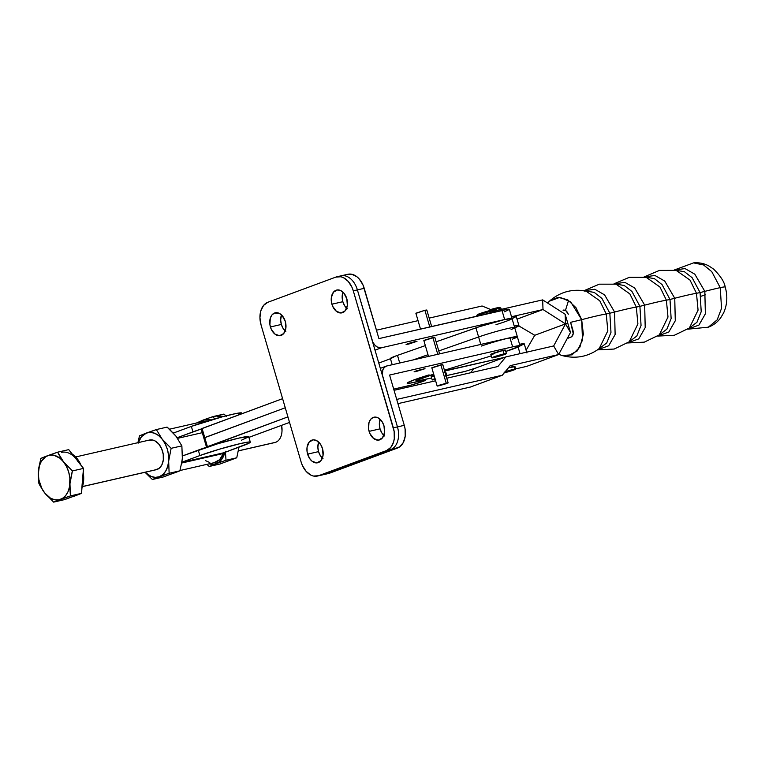 <?xml version="1.0" encoding="UTF-8"?>
<svg xmlns="http://www.w3.org/2000/svg" width="765" height="765" viewBox="0 0 765 765"><rect width="100%" height="100%" fill="white"/><g stroke="black" fill="none" stroke-linecap="round" stroke-linejoin="round"><path stroke-width="1.15" d="M238.412 450.881L274.826 442.543A15.214 10.28 -102.9 0 0 275.687 442.285L238.422 450.824L275.687 442.285A15.214 10.28 77.1 0 1 273.937 442.686M213.98 462.71L219.555 459.765L223.323 453.502L181.697 463.035L223.323 453.502L224.002 452.717A1.903 1.281 -102.9 0 0 223.323 453.502A21.305 14.392 -102.9 0 1 214.525 462.605L179.966 470.523M71.202 496.973L64.767 499.564L53.646 502.117L64.767 499.564L73.153 496.466A22.826 15.415 77.1 0 1 71.853 496.848L72.943 496.6A22.826 15.415 -102.9 0 0 74.243 496.208L81.53 493.358L70.418 495.902L53.646 502.117L44.791 493.071L40.076 485.804L38.872 483.356L38.25 474.357L38.757 468.008L40.861 458.388L57.633 452.182L63.562 461.897L72.417 470.934L69.95 483.757L70.418 495.902L81.53 493.358L83.528 468.39L72.417 470.934L83.528 468.39L68.745 449.629L57.633 452.182L68.745 449.629L74.387 457.021M82.448 486.617L156.29 469.7A15.214 10.28 -102.9 0 0 157.15 469.442L82.467 486.55L157.15 469.442A15.214 10.28 -102.9 0 0 162.754 451.924A15.214 10.28 -102.9 0 0 149.491 440.038L75.649 456.954M77.724 461.266L83.528 468.39L82.62 478.001M82.171 483.643L81.53 493.358L74.989 495.577M61.659 452.354A22.826 15.415 77.1 0 1 76.137 459.01M73.153 496.466L74.243 496.208A22.826 15.415 -102.9 0 0 75.84 495.471L72.56 496.676M81.97 487.936A22.826 15.415 -102.9 0 0 83.203 472.483L83.481 482.026L81.97 487.936M81.023 465.216A22.826 15.415 -102.9 0 0 72.321 454.161L76.376 457.728L81.023 465.216M69.797 486.913L69.95 483.757A22.826 15.415 77.1 0 1 60.569 499.344L70.418 495.902L69.797 486.913M71.566 474.147L72.417 470.934L63.562 461.897A22.826 15.415 77.1 0 1 69.95 483.757L71.566 474.147M58.848 454.63L57.633 452.182L47.784 455.615A22.826 15.415 77.1 0 1 63.562 461.897L58.848 454.63M42.305 457.766L40.861 458.388L38.403 471.211A22.826 15.415 77.1 0 1 47.784 455.615L42.305 457.766M43.012 490.661L44.791 493.071A22.826 15.415 77.1 0 1 38.403 471.211L38.872 483.356L43.012 490.661M58.532 500.109L60.569 499.344A22.826 15.415 77.1 0 1 44.791 493.071L53.646 502.117L58.532 500.109M44.791 493.071L41.798 488.338L38.938 479.961L38.307 474.08L39.388 465.828L41.377 461.238L45.938 456.504L49.735 455.108L53.827 455.223L59.928 458.216L63.562 461.897L66.555 466.631L68.707 472.101L69.864 477.943L69.596 486.521L68.095 491.551L65.647 495.624L62.414 498.455L58.618 499.861L54.525 499.736L50.404 498.101L44.791 493.071M250.318 442.17A30.055 1.941 -16.3 0 1 243.079 445.66L224.853 452.402L249.543 442.906L250.27 442.103L248.52 442.027L240.602 443.528L219.727 449.103L199.875 455.558A30.055 1.941 -16.3 0 1 231.451 445.804A30.055 1.941 -16.3 0 1 250.318 442.17L248.721 436.71A30.055 1.941 163.7 0 0 229.844 440.344A30.055 1.941 163.7 0 0 198.278 450.088L199.875 455.558L181.831 462.232L199.875 455.558L198.278 450.088L182.462 455.94A22.826 15.415 77.1 0 1 182.338 458.005L181.869 445.861L171.131 448.319L168.663 461.142L169.132 473.286L152.359 479.502L163.108 477.035L171.006 474.109M202.276 432.684L177.576 438.345M241.75 412.947L235.926 413.549L222.357 416.81L191.346 426.401L192.952 431.871L177.136 437.723L201.912 428.782M237.848 415.232L241.778 413.138M241.998 413.693L241.797 413.024A30.055 1.941 163.7 0 0 222.921 416.657A30.055 1.941 163.7 0 0 191.346 426.401L173.32 433.076L191.346 426.401L192.952 431.871A30.055 1.941 -16.3 0 1 201.205 429.012M173.139 432.875L175.07 432.435L173.139 432.875M208.137 420.865A21.305 14.392 -102.9 0 0 205.01 421.066L169.457 429.213M181.802 462.385L224.002 452.717L181.802 462.385M231.671 459.679L219.976 464.011L209.237 466.468L216.16 463.695A22.826 15.415 77.1 0 0 224.853 452.402L224.002 452.717L224.853 452.402L222.586 458.053L219.048 462.098L214.21 464.212L209.132 463.839A22.826 15.415 77.1 0 0 216.16 463.695L209.237 466.468L219.976 464.011L236.748 457.795L226.01 460.262L216.16 463.695L226.01 460.262L236.748 457.795L238.852 447.745M241.482 440.191L248.711 436.825M248.673 436.633L239.005 438.058L218.121 443.633L182.462 455.94A22.826 15.415 -102.9 0 1 182.338 458.005L181.984 461.199L182.338 458.005A22.826 15.415 -102.9 0 1 181.649 462.299M174.573 434.558L175.94 436.146A22.826 15.415 77.1 0 1 177.097 437.733A22.826 15.415 -102.9 0 0 175.94 436.146L181.869 445.861L171.131 448.319L162.276 439.282L156.347 429.567L167.086 427.1L175.94 436.146A22.826 15.415 -102.9 0 0 173.129 433.153M208.185 420.865L204.054 421.343L200.392 423.514M205.546 460.635L209.763 462.529M210.968 420.014A22.826 15.415 77.1 0 0 203.375 419.975L196.366 423.055L203.375 419.975A22.826 15.415 77.1 0 0 199.608 422.309L204.934 419.526L208.195 419.383L211.523 420.224M225.388 451.254L226.01 460.262L225.388 451.254M214.449 419L213.225 416.533L223.963 414.075L226.392 416.246L223.963 414.075L210.547 417.441L213.225 416.533L214.439 418.981M205.603 419.163L210.547 417.441L205.603 419.163M209.237 466.468L206.827 464.317L209.237 466.468M238.986 447.171L236.748 457.795L227.884 461.085M223.428 416.523A22.826 15.415 -102.9 0 0 217.04 416.839M174.439 472.913L179.871 470.829L169.132 473.286L179.871 470.829L181.984 461.199L179.871 470.829L163.108 477.035L152.359 479.502L145.015 472.282L152.359 479.502L159.283 476.729L155.305 477.379L151.164 476.49L145.082 472.263A22.826 15.415 77.1 0 0 159.283 476.729L169.132 473.286L168.663 461.142L167.678 466.526L165.689 471.116L162.821 474.596L159.283 476.729A22.826 15.415 77.1 0 0 168.663 461.142L171.131 448.319L162.276 439.282L165.269 444.016L167.411 449.485L168.577 455.328L168.663 461.142A22.826 15.415 77.1 0 0 162.276 439.282L156.347 429.567L167.086 427.1L169.514 429.27L175.94 436.146L181.869 445.861L182.338 458.005M139.574 435.773L156.347 429.567L146.498 433L150.476 432.359L154.616 433.248L158.642 435.601L162.276 439.282A22.826 15.415 77.1 0 0 146.498 433L139.574 435.773L138.723 438.986L139.574 435.773M137.92 442.686L138.723 438.986L137.92 442.686M138.102 443.212L141.429 436.729L146.498 433A22.826 15.415 77.1 0 0 138.293 442.6M155.18 469.863L158.957 468.457L161.817 464.996L163.308 459.985L163.222 454.19L161.558 448.51L158.575 443.786L154.721 440.755L152.656 440.028L148.63 440.296M281.969 431.556A15.214 10.28 77.1 0 1 275.687 442.285A15.214 10.28 -102.9 0 0 281.444 425.417A15.214 10.28 77.1 0 1 281.969 431.556L282.017 430.685A13.129 8.864 -102.9 0 0 281.568 425.369L282.017 430.743M206.866 447.123L287.927 416.877L207.411 446.684L204.752 437.58L203.834 438.02L285.259 407.774L204.752 437.58L202.084 428.467L282.601 398.661L201.166 428.907L206.502 447.123L207.411 446.684L202.084 428.467L201.176 428.916L201.912 428.84M506.822 338.503L517.331 336.83M516.805 337.25L513.745 338.646A22.826 1.473 -16.3 0 0 517.35 336.724L509.968 337.748L386.918 365.938L509.968 337.748L512.636 346.861L389.586 375.051L404.283 425.33L397.456 426.899L382.357 374.812L382.863 369.715L384.508 367.238L386.918 365.938A9.515 6.99 -110.3 0 0 386.277 366.129L380.329 368.338M248.921 437.379L289.543 422.414L248.376 437.542M413.024 359.961L427.998 354.711L413.024 359.961M438.785 350.934L478.603 336.973L480.783 344.432L478.603 336.973L438.785 350.934M347.817 274.281L351.833 274.262L356.911 276.758L359.225 278.957L362.954 284.857L378.924 338.608L507.367 309.366L509.366 309.395L512.024 318.498A22.826 1.473 163.7 0 0 499.134 320.889A22.826 1.473 163.7 0 0 475.945 327.86L436.117 341.821L479.129 326.779L504.642 319.531A22.826 1.473 -16.3 0 1 512.024 318.498L514.692 327.611A22.826 1.473 163.7 0 0 501.802 329.992A22.826 1.473 163.7 0 0 478.603 336.973A22.826 1.473 -16.3 0 1 501.802 329.992A22.826 1.473 -16.3 0 1 514.692 327.611A22.826 1.473 -16.3 0 1 511.087 329.533M481.271 346.086A22.826 1.473 -16.3 0 1 504.46 339.105A22.826 1.473 -16.3 0 1 517.35 336.724A22.826 1.473 163.7 0 0 509.968 337.748L512.636 346.861L389.586 375.051L404.283 425.33L397.456 426.899A19.02 12.852 77.1 0 1 390.676 449.6L322.648 474.778A19.02 12.852 77.1 0 1 321.568 475.103A19.02 12.852 -102.9 0 0 322.648 474.778L318.546 475.725A19.02 12.852 77.1 0 1 317.465 476.04A19.02 12.852 77.1 0 1 301.114 461.984L261.056 324.982L301.114 461.984L302.385 465.455L306.115 471.355L310.925 475.142L313.507 476.05L318.546 475.725L386.574 450.537L397.513 448.032L390.676 449.6L322.648 474.778L318.546 475.725L386.574 450.537L390.676 449.6A19.02 12.852 -102.9 0 0 397.456 426.899L393.353 427.836A19.02 12.852 77.1 0 1 386.574 450.537L390.8 447.439L393.573 442.036L394.271 438.718L394.157 431.479L353.287 290.834L357.389 289.897L382.749 376.619A9.515 6.99 -110.3 0 1 386.277 366.129M378.78 363.059L390.456 358.737L378.78 363.059M390.676 358.651L395.61 356.031L425.33 345.598L397.484 355.362A20.923 1.348 163.7 0 0 390.389 358.527L392.206 364.733M504.518 311.795L509.366 309.395A22.826 1.473 163.7 0 0 501.974 310.418L504.642 319.531L381.592 347.721L375.013 350.16L381.592 347.721L504.642 319.531L512.005 318.603M511.479 319.034L508.419 320.42M399.722 363.012L397.484 355.362L399.722 363.012M475.945 327.86L478.603 336.973L475.945 327.86M415.892 371.589L424.948 368.711L415.892 371.589L414.095 371.771L417.116 370.595L424.996 368.644L415.892 371.589L415.739 371.063L415.892 371.589M407.898 344.26L415.156 341.572L409.132 343.265L406.1 344.441L408.768 344.049L417.002 341.314L407.898 344.26L407.745 343.734L407.898 344.26M384.527 435.974L381.85 432.942L380.033 428.859A11.695 7.899 -102.9 0 1 380.167 419.325L379.344 424.365L380.033 428.859L369.093 431.364A11.695 7.899 77.1 0 1 373.922 417.212A11.695 7.899 77.1 0 1 383.982 425.856L382.165 421.773L377.948 417.767L373.263 417.403L370.662 419.316L368.959 422.634L368.596 429.127L369.878 433.497L373.588 438.479L378.302 440.143L382.414 437.905L384.546 432.55L383.982 425.856A11.695 7.899 77.1 0 1 379.153 440.018A11.695 7.899 77.1 0 1 369.093 431.364L380.033 428.859A11.695 7.899 -102.9 0 0 383.848 435.39M323.04 458.742L320.363 455.701L318.546 451.627A11.695 7.899 -102.9 0 1 318.68 442.094L317.858 447.123L318.546 451.627L307.607 454.133A11.695 7.899 77.1 0 1 312.436 439.971A11.695 7.899 77.1 0 1 322.495 448.615L320.678 444.542L316.461 440.525L313.287 439.846L309.175 442.074L307.042 447.439L307.109 451.895L309.423 458.206L312.101 461.247L316.815 462.901L320.927 460.673L323.06 455.309L322.495 448.615A11.695 7.899 77.1 0 1 317.666 462.777A11.695 7.899 77.1 0 1 307.607 454.133L318.546 451.627A11.695 7.899 -102.9 0 0 322.361 458.149M347.339 308.811L344.671 305.771L342.844 301.697A11.695 7.899 -102.9 0 1 342.978 292.163L342.156 297.193L342.844 301.697L331.905 304.202A11.695 7.899 77.1 0 1 336.743 290.04A11.695 7.899 77.1 0 1 346.794 298.685L343.724 292.928L340.76 290.595L337.595 289.916L333.473 292.144L331.341 297.509L331.408 301.965L332.689 306.335L336.409 311.317L341.114 312.971L345.225 310.743L347.358 305.378L346.794 298.685A11.695 7.899 77.1 0 1 341.965 312.847A11.695 7.899 77.1 0 1 331.905 304.202L342.844 301.697A11.695 7.899 -102.9 0 0 346.66 308.219M285.852 331.57L283.174 328.539L281.357 324.456A11.695 7.899 -102.9 0 1 281.491 314.922L280.669 319.961L281.357 324.456L270.418 326.961A11.695 7.899 77.1 0 1 275.247 312.809A11.695 7.899 77.1 0 1 285.307 321.453L282.237 315.687L279.273 313.363L274.587 313L271.986 314.912L270.284 318.23L269.921 324.723L271.202 329.093L274.912 334.076L279.627 335.73L283.739 333.502L285.871 328.137L285.307 321.453A11.695 7.899 77.1 0 1 280.478 335.606A11.695 7.899 77.1 0 1 270.418 326.961L281.357 324.456A11.695 7.899 -102.9 0 0 285.173 330.987M506.42 353.564L505.407 350.102A7.612 0.488 163.7 0 0 502.949 350.447L503.963 353.908A7.612 0.488 -16.3 0 1 506.42 353.564A7.612 0.488 -16.3 0 1 502.184 355.276A7.612 0.488 -16.3 0 1 494.276 357.494A7.612 0.488 -16.3 0 1 491.819 357.829A7.612 0.488 -16.3 0 1 496.055 356.127A7.612 0.488 -16.3 0 1 503.963 353.908L502.949 350.447L505.015 350.389M426.229 310.351L424.9 310.274L429.777 326.961L424.9 310.274L416.456 313.201M424.422 340.435L434.778 337.241L432.866 337.508L437.771 354.291L432.866 337.508L423.829 340.444L428.496 356.414M495.462 309.586L495.481 309.452A9.515 0.612 163.7 0 0 485.612 311.747L485.794 312.617A10.461 0.679 -16.3 0 1 496.657 310.093A10.461 0.679 -16.3 0 1 487.506 313.516M477.618 314.884L485.612 311.747A9.515 0.612 163.7 0 0 477.264 314.778L476.624 315.955A10.461 0.679 -16.3 0 1 485.794 312.617L485.612 311.747L492.268 309.949L495.156 309.423L496.657 310.093A10.461 0.679 163.7 0 0 485.794 312.617L486.215 314.032L485.794 312.617A10.461 0.679 163.7 0 0 476.614 316.002L476.672 316.222M439.378 385.694L448.108 382.921L446.205 383.15L440.86 364.838L431.814 367.774L437.169 386.076L448.127 382.873L440.372 384.824L437.666 385.885L438.699 385.847L446.282 383.667L439.378 385.694M448.127 382.873L442.772 364.57L440.86 364.838L446.205 383.15L437.188 386.096L446.626 383.581L437.169 386.076M393.698 389.136L411.178 385.053L424.212 380.922L425.684 380.062L424.594 380.09L409.648 383.217L407.353 382.844L415.778 379.23L429.089 374.879A28.535 1.846 -16.3 0 0 407.152 383.179L407.152 383.179A28.535 1.846 -16.3 0 0 416.38 381.888L415.615 379.287L416.38 381.888L422.012 380.597A11.418 0.736 -16.3 0 1 425.703 380.09A11.418 0.736 -16.3 0 1 419.335 382.653A11.418 0.736 -16.3 0 1 407.487 385.981L393.698 389.136M444.417 370.193L491.254 355.897L444.417 370.193M505.388 351.565L519.856 346.096L519.091 345.684L512.636 346.861A22.826 1.473 -16.3 0 1 520.018 345.828A22.826 1.473 -16.3 0 1 505.799 351.431M432.407 367.764L442.744 364.542M442.753 364.618L442.18 364.915M493.262 354.032L491.541 354.367M490.814 354.386L502.949 350.447A7.612 0.488 163.7 0 0 495.041 352.665A7.612 0.488 163.7 0 0 490.805 354.367L491.819 357.829M504.412 350.657L503.571 350.982M512.512 339.125L517.35 336.724L514.692 327.611M339.956 276.155A19.02 12.852 77.1 0 1 341.037 275.83L347.874 274.272A19.02 12.852 -102.9 0 1 364.226 288.329L357.389 289.897A19.02 12.852 -102.9 0 0 341.037 275.83A19.02 12.852 77.1 0 1 357.389 289.897L372.746 341.926L374.726 344.977L377.346 347.061L381.592 347.721A9.515 6.99 -110.3 0 1 372.096 340.176L397.456 426.899L393.353 427.836L353.287 290.834L352.015 287.363L348.285 281.472L343.475 277.676L340.894 276.767L335.854 277.093L267.827 302.28L335.854 277.093A19.02 12.852 77.1 0 1 336.935 276.777A19.02 12.852 77.1 0 1 353.287 290.834L364.226 288.329L378.924 338.608L501.974 310.418L504.642 319.531L512.024 318.508L508.916 320.219M434.195 337.595L434.759 337.289M317.465 476.04L328.405 473.535A19.02 12.852 -102.9 0 0 329.486 473.219L397.513 448.032A19.02 12.852 -102.9 0 0 404.283 425.33L405.096 428.974L405.211 436.213L403.337 442.476L399.77 446.808L327.018 473.745M261.056 324.982A19.02 12.852 77.1 0 1 267.827 302.28L263.6 305.378L260.827 310.781L259.937 317.666L261.056 324.982M512.024 318.498A22.826 1.473 -16.3 0 1 495.997 324.676M493.368 310.533L495.089 309.815M478.278 314.807L479.253 314.625M431.651 326.531L426.813 309.997L424.9 310.274L415.873 313.22L420.501 329.084M503.963 353.908L506.353 353.659L502.318 355.228L491.828 357.848L503.963 353.908M444.312 372.306L445.785 372.153A7.612 0.488 163.7 0 0 445.001 372.182M446.005 375.644A7.612 0.488 -16.3 0 1 446.808 375.634A7.612 0.488 -16.3 0 1 446.129 376.055M435.228 379.43A7.612 0.488 -16.3 0 1 434.663 379.555A7.612 0.488 -16.3 0 1 432.206 379.899A7.612 0.488 -16.3 0 1 435.008 378.675M463.944 371.656L446.779 375.529L465.225 371.388L476.107 367.975M504.833 357.293L444.666 371.035A22.826 1.473 -16.3 0 1 453.578 368.797L453.205 367.516L453.578 368.797L504.833 357.293M433.698 374.2L416.896 380.329L418.474 380.76L431.632 377.958L423.408 379.813A22.826 1.473 -16.3 0 1 416.59 380.712A22.826 1.473 -16.3 0 1 433.698 374.2M433.65 376.093L431.202 376.457L434.071 375.185M445.326 375.768L446.798 375.615L445.794 372.173L444.8 372.727M512.072 318.67L516.26 316.509L511.575 316.968A22.826 1.473 163.7 0 1 516.26 316.519L518.928 325.632A22.826 1.473 -16.3 0 1 514.74 327.783L518.919 325.622L514.243 326.072A22.826 1.473 -16.3 0 1 518.928 325.632M518.106 347.042L520.037 353.669L518.106 347.042M526.913 352.961L524.255 343.848A22.826 1.473 163.7 0 0 519.569 344.298L524.255 343.839L519.875 346.067M446.789 375.567L464.642 371.561A9.515 6.665 -102.7 0 0 465.225 371.388L475.744 368.051M433.994 375.213A7.612 0.488 163.7 0 0 431.192 376.437L432.206 379.899L435.084 378.646M446.798 375.615L445.813 376.189M435.821 379.277L432.215 379.918M614.591 312.043L615.127 334.534L608.682 345.78L597.618 349.796L608.682 345.78L615.127 334.534L614.591 312.043A19.02 1.224 -16.3 0 1 609.839 313.21A19.02 1.224 163.7 0 0 614.591 312.043A49.457 3.194 -16.3 0 1 636.317 307.061A49.457 3.194 163.7 0 0 614.591 312.043L604.589 294.869L594.797 289.256L584.087 290.719L594.797 289.256L604.589 294.869L614.591 312.043M597.436 349.538L599.148 348.677L607.831 330.824L606.234 313.956A49.457 3.194 -16.3 0 0 581.677 319.684L575.988 307.712L567.64 299.756L558.02 297.308L549.385 301.19L560.018 297.298L570.7 301.917L581.677 319.684L570.614 322.333L581.677 319.684L583.36 334.276L579.956 347.033L572.096 354.864L561.816 355.476C575.337 359.168 587.778 356.901 599.148 348.677L607.831 330.824L606.234 313.956A19.02 1.224 163.7 0 0 609.839 313.21L610.977 332.354L606.731 342.93L598.297 349.318L606.731 342.93L610.977 332.354L609.839 313.21L601.902 298.379L594.204 292.383L584.9 290.863L594.204 292.383L601.902 298.379L609.839 313.21A19.02 1.224 -16.3 0 1 606.234 313.956A49.457 3.194 163.7 0 0 581.677 319.684L582.509 340.129L577.279 350.906L567.64 356.088M644.675 305.149L645.201 327.64L638.756 338.885L627.692 342.902L638.756 338.885L645.201 327.64L644.675 305.149A19.02 1.224 -16.3 0 1 639.913 306.325A19.02 1.224 163.7 0 0 644.675 305.149A49.457 3.194 -16.3 0 1 666.392 300.176A49.457 3.194 163.7 0 0 644.675 305.149L634.673 287.975L624.871 282.361L614.161 283.834L624.871 282.361L634.673 287.975L644.675 305.149M628.371 342.424L636.805 336.036L641.051 325.469L639.913 306.325L631.976 291.494L624.278 285.488L614.974 283.968L624.278 285.488L631.976 291.494L639.913 306.325A19.02 1.224 -16.3 0 1 636.317 307.061L629.872 293.913L616.026 284.169L629.872 293.913L636.317 307.061A19.02 1.224 163.7 0 0 639.913 306.325L641.051 325.469L636.805 336.036L628.371 342.424M674.749 298.264L675.275 320.755L668.84 331.991L657.776 336.007L668.84 331.991L675.275 320.755L674.749 298.264A19.02 1.224 -16.3 0 1 669.997 299.431A19.02 1.224 163.7 0 0 674.749 298.264A49.457 3.194 -16.3 0 1 696.475 293.282A49.457 3.194 163.7 0 0 674.749 298.264L664.747 281.08L654.955 275.476L644.245 276.94L654.955 275.476L664.747 281.08L674.749 298.264M658.445 335.529L666.889 329.151L671.135 318.575L669.997 299.431L662.06 284.599L654.362 278.594L645.058 277.083L654.362 278.594L662.06 284.599L669.997 299.431A19.02 1.224 -16.3 0 1 666.392 300.176L659.946 287.018L646.1 277.274L659.946 287.018L666.392 300.176A19.02 1.224 163.7 0 0 669.997 299.431L671.135 318.575L666.889 329.151L658.445 335.529M704.833 291.369L705.359 313.86L698.914 325.106L687.85 329.122L698.914 325.106L705.359 313.86L704.833 291.369A19.02 1.224 -16.3 0 1 700.071 292.546A19.02 1.224 163.7 0 0 704.833 291.369A49.457 3.194 -16.3 0 1 720.219 287.65A49.457 3.194 163.7 0 0 704.833 291.369L694.821 274.195L685.029 268.582L674.319 270.055L685.029 268.582L694.821 274.195L704.833 291.369M688.529 328.644L696.963 322.256L701.209 311.68L700.071 292.546L692.134 277.705L684.436 271.709L675.132 270.188L684.436 271.709L692.134 277.705L700.071 292.546A19.02 1.224 -16.3 0 1 696.475 293.282L690.03 280.124L676.183 270.389L690.03 280.124L696.475 293.282A19.02 1.224 163.7 0 0 700.071 292.546L701.209 311.68L696.963 322.256L688.529 328.644M501.285 309.366L500.932 308.152A10.461 0.679 163.7 0 0 499.65 308.19L498.589 307.54A9.515 0.612 163.7 0 0 490.671 309.519L498.589 307.54L499.65 308.19A10.461 0.679 163.7 0 0 492.899 309.806A10.461 0.679 -16.3 0 1 499.65 308.19L500.071 309.643L499.65 308.19A10.461 0.679 -16.3 0 1 500.903 308.113L499.727 307.473A9.515 0.612 163.7 0 0 498.589 307.54L499.411 307.788M565.373 356.127L562.849 355.754M547.606 303.045L549.385 301.19C559.942 291.981 572.134 288.606 585.942 291.063L599.789 300.798L606.234 313.956L599.789 300.798L585.942 291.063L584.039 291.025M629.222 341.792L637.905 323.93L636.317 307.061L637.905 323.93L629.222 341.792L614.19 349.05L597.513 349.863M659.306 334.898L667.988 317.045L666.392 300.176L667.988 317.045L659.306 334.898L644.273 342.156L627.596 342.969M689.38 328.003L698.062 310.15L696.475 293.282L698.062 310.15L689.38 328.003L674.348 335.261L657.671 336.084M687.754 329.189L708.304 327.191L717.188 319.837L721.558 308.295L720.219 287.65L721.558 308.295L717.188 319.837L708.304 327.191C713.382 325.297 717.522 322.161 720.726 317.781L723.633 312.875C727.257 304.642 727.783 296.036 725.21 287.047A19.02 1.224 163.7 0 0 720.219 287.65A19.02 1.224 -16.3 0 1 725.21 287.047A19.02 1.224 -16.3 0 1 725.182 287.152M570.614 322.333L572.956 330.346C573.702 333.77 573.023 336.036 570.919 337.164L567.248 338.522L571.608 336.791L573.234 333.607L570.614 322.333M534.352 335.969L534.027 334.85L534.352 335.969M505.216 371.704A7.545 0.488 -16.3 0 1 514.788 369.122L513.994 366.387A7.545 0.488 163.7 0 0 508.486 367.736M567.831 323.366L565.507 323.901L565.163 314.252L567.831 323.366L565.507 323.901L565.163 314.252L542.672 299.88L565.163 314.252L570.489 332.469L565.507 323.901L543.007 309.529L565.507 323.901L534.764 335.28L518.775 325.89L534.764 335.28L565.507 323.901L553.659 345.962L558.651 354.539L510.207 365.641L502.318 375.223L396.71 399.416L502.318 375.223L470.37 387.052L397.943 403.643L470.37 387.052L502.318 375.223L510.207 365.641L558.651 354.539L526.693 366.368L515.667 368.902L526.693 366.368L558.651 354.539L570.489 332.469L558.651 354.539L553.659 345.962L565.507 323.901L570.489 332.469L567.831 323.366M542.672 299.88L543.007 309.529L517.025 319.139L543.007 309.529L511.508 316.739L543.007 309.529L542.672 299.88L496.772 310.399L542.672 299.88M491.924 310.035L482.074 305.99L429.184 318.106L482.074 305.99L491.924 310.035M418.044 320.659L376.466 330.184L418.044 320.659M515.715 369.084L514.922 366.359A7.545 0.488 163.7 0 0 513.994 366.387L514.788 369.122A7.545 0.488 -16.3 0 1 515.715 369.084A7.545 0.488 -16.3 0 1 511.861 370.671A7.545 0.488 -16.3 0 1 504.278 372.842M563.04 310.198L566.071 310.848L568.271 314.319C567.066 311.068 565.316 309.701 563.04 310.198L563.528 310.064M674.194 270.035L693.568 262.883L703.58 264.967L711.756 271.623L720.219 287.65L711.756 271.623L703.58 264.967L693.568 262.883C698.961 262.376 704.058 263.399 708.849 265.943L713.602 269.098C720.534 275.955 724.398 281.941 725.21 287.047M568.586 300.349L565.44 310.427M394.042 390.313L435.62 380.779L394.042 390.313M446.77 378.226L497.91 366.512L505.799 356.93L553.659 345.962L505.799 356.93L473.851 368.759L505.799 356.93L497.91 366.512L446.77 378.226M470.532 372.784L473.851 368.759L470.532 372.784M514.137 366.827L508.237 367.802M534.764 335.28L526.11 350.198L534.764 335.28M504.929 371.8L515.696 369.141L503.992 372.909M705.674 294.707L700.989 296.265M496.695 310.131L497.107 311.537M520.018 345.828L517.35 336.724M425.703 380.081L425.483 379.344M341.037 275.83L336.935 276.777M434.778 337.241L439.636 353.86M416.59 380.712L416.122 379.115M561.816 355.476L558.785 354.3M644.12 276.92L659.487 270.399L676.183 270.389M614.037 283.815L629.413 277.284L646.1 277.274M583.963 290.7L599.33 284.178L616.026 284.169"/></g></svg>
